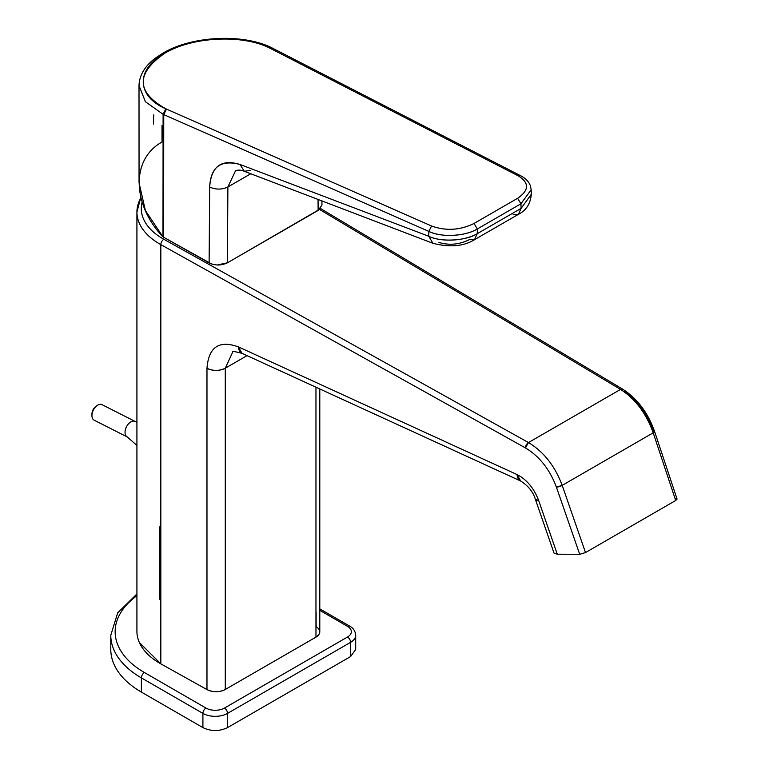 <?xml version="1.0" encoding="UTF-8"?>
<svg xmlns="http://www.w3.org/2000/svg" width="769" height="769" viewBox="0 0 769 769"><rect width="100%" height="100%" fill="white"/><g stroke="black" fill="none" stroke-linecap="round" stroke-linejoin="round"><path stroke-width="1.15" d="M321.923 200.978L321.942 205.092L318.126 210.446L318.058 199.498L318.126 210.446L227.422 262.815L227.884 186.973L250.761 173.765L227.884 186.973C221.866 189.76 215.801 189.78 209.677 187.04C215.858 189.78 221.924 189.76 227.884 186.973L227.422 262.815C221.251 265.67 215.147 265.709 209.12 262.911L209.677 187.04C210.639 166.969 220.751 159.443 240.015 164.47L428.708 236.246C441.012 242.427 466.264 240.793 477.232 233.709L477.366 228.941L520.949 203.775L477.366 228.941C465.274 236.314 441.944 237.746 428.862 231.411L163.105 114.331L145.418 101.729L139.006 85.628L139.054 182.762L145.379 210.533L162.98 236.881L209.12 262.911L209.677 187.04C211.167 166.373 221.28 158.847 240.015 164.47L428.708 236.246C441.156 242.168 463.659 241.351 477.232 233.709L474.521 239.688L469.282 239.678C459.199 244.619 449.077 245.532 438.926 242.418M235.564 170.766L227.884 186.973L235.564 170.766C238.044 169.766 240.947 169.939 244.282 171.285L240.015 164.47L244.282 171.285L432.995 243.321L428.708 236.246L432.995 243.321C449.884 247.58 463.726 246.368 474.521 239.688L477.232 233.709L521.094 208.389L518.383 214.368L513.144 214.359M531.168 189.741L520.949 203.775L517.604 198.306L474.021 223.471C460.035 230.287 445.885 231.133 431.563 226.009L165.844 108.814C137.065 96.625 134.806 69.7 164.816 53.234C192.635 36.547 243.081 34.047 270.428 48.437L518.354 175.909C529.457 182.887 529.207 190.356 517.604 198.306L474.021 223.471C460.16 230.287 446.01 231.133 431.563 226.009L165.844 108.814C136.084 91.982 135.738 73.459 164.816 53.234C192.461 36.479 243.581 34.153 270.428 48.437L518.354 175.909C529.476 182.83 529.226 190.299 517.604 198.306L520.949 203.775L521.094 208.389L518.383 214.368C526.159 210.466 530.466 203.775 531.302 194.317L531.302 194.269M477.366 228.941L474.021 223.471L477.366 228.941C465.62 236.304 441.175 237.698 428.862 231.411L431.563 226.009L428.862 231.411L163.749 114.619L166.45 109.083L163.749 114.619L163.624 237.544L163.749 114.619L163.105 114.331L165.844 108.814L163.105 114.331L145.418 101.729L139.006 85.628C139.372 75.199 144.87 65.999 155.521 58.021L162.913 53.157L164.816 53.234L162.913 53.157C192.058 35.672 244.109 33.259 272.639 48.245L270.428 48.437L273.255 48.553L270.996 48.726L273.255 48.553L520.613 175.726L518.354 175.909L520.613 175.726C525.448 178.139 528.716 181.503 530.427 185.819L531.168 189.78L520.949 203.775L521.094 208.389L531.302 194.317L521.094 208.389L477.232 233.709L477.366 228.941M428.708 236.246L428.862 231.411L428.708 236.246M244.282 171.285L250.233 170.391M153.675 114.917L153.483 124.107M211.523 263.969L162.98 236.881L163.105 114.331L162.98 236.881C133.152 205.967 129.826 159.856 162.009 142.034L162.009 125.607M139.151 83.09L139.718 79.995M320.01 209.072L227.422 262.815L217.156 264.997M676.057 498.668L675.701 500.484L653.198 432.822A4.354 1.134 -18.4 0 0 654.563 431.409L677.056 499.052L675.701 500.484L653.198 432.822C646.2 413.366 635.319 398.9 620.545 389.412L622.775 389.229A4.354 2.557 -59.1 0 0 620.545 389.412L319.558 209.466L620.545 389.412L528.476 442.56L163.845 239.265A73.949 42.689 0 0 1 142.15 201.997A73.949 42.689 0 0 0 163.845 239.265A4.354 2.47 -60.9 0 0 160.827 244.629A4.354 2.47 -60.9 0 1 163.845 239.265L528.476 442.56L525.458 447.923A4.354 2.47 -60.9 0 1 528.476 442.56C543.731 451.778 554.968 466.043 562.197 485.364L556.41 487.123A4.354 1.173 -19.1 0 0 562.197 485.364L653.198 432.822L654.563 431.409A4.354 1.134 -18.4 0 0 654.554 431.38M320.529 208.524L622.775 389.229A4.354 2.557 -59.1 0 1 622.832 389.258M139.343 642.49L160.827 663.849L160.827 244.629L525.458 447.923C539.454 456.353 549.777 469.426 556.41 487.123L579.701 554.305L557.275 554.209L579.701 554.305L556.41 487.123C549.777 469.426 539.454 456.353 525.458 447.923L160.827 244.629A78.303 45.208 180 0 1 136.92 212.109A78.303 45.208 0 0 0 160.827 244.629L160.827 663.849A78.303 45.208 180 0 1 136.92 631.33L136.92 212.109A78.303 45.208 180 0 1 140.958 197.768M319.789 388.96L319.789 631.801A13.054 7.536 0 0 1 315.963 637.126L315.963 622.919L315.963 637.126L225.279 689.485L225.279 675.278L225.279 689.485A13.054 7.536 0 0 1 206.976 689.582L206.976 675.365L206.976 689.582L160.827 663.849L206.976 689.582C213.119 692.408 219.223 692.379 225.279 689.485L315.963 637.126C320.971 633.637 321.029 630.109 316.126 626.562L316.126 612.355M623.678 391.219C637.193 399.928 647.152 413.203 653.563 431.034M206.976 675.365L206.976 368.293C213.119 371.129 219.223 371.1 225.279 368.207L232.661 352.173L225.279 368.207L247.051 355.634L225.279 368.207L225.279 675.278L225.279 368.207A13.054 7.536 0 0 1 206.976 368.293C208.62 347.05 219.098 339.917 238.409 346.896L517.047 474.569A13.054 8.036 114.6 0 0 520.68 481.019C528.236 485.797 533.148 491.9 535.387 499.35A13.054 3.528 -19.1 0 0 538.656 500.494C533.965 488.2 526.765 479.568 517.047 474.569L520.68 481.019L242.043 353.336L238.409 346.896C219.098 339.917 208.62 347.05 206.976 368.293L206.976 675.365M557.275 554.209L538.656 500.494L535.387 499.35L554.026 553.103L557.275 554.209L538.656 500.494C533.965 488.2 526.765 479.568 517.047 474.569L238.409 346.896A13.054 8.036 114.6 0 0 242.043 353.336C234.593 351.404 231.459 351.02 232.661 352.173L232.661 352.173M315.963 622.919L315.963 387.211L315.963 622.919M585.497 552.565L562.197 485.364L585.497 552.565L675.701 500.484L585.497 552.565L579.701 554.305L585.497 552.565M159.856 599.368L159.856 526.765M620.545 389.412C635.319 398.9 646.2 413.366 653.198 432.822L562.197 485.364C554.968 466.043 543.731 451.778 528.476 442.56L620.545 389.412M136.92 593.947L117.676 612.874L110.794 635.242L110.794 649.449A104.43 60.29 0 0 0 141.381 692.081L202.91 727.609C211.119 731.502 219.319 731.502 227.528 727.609L350.597 656.553L355.691 649.449L355.691 635.242A17.408 10.045 180 0 1 350.597 642.346L350.597 656.553M94.174 420.201A8.699 5.325 -63.1 0 1 91.953 415.991A8.699 5.325 -63.1 0 1 91.944 415.5A8.699 5.325 -63.1 0 1 96.942 405.648A8.699 5.325 -63.1 0 1 102.046 404.677L135.142 421.441A8.699 5.325 -63.1 0 0 128.423 423.911A8.699 5.325 -63.1 0 0 125.059 432.764A8.699 5.325 -63.1 0 0 127.279 436.975L94.174 420.201M91.963 414.318A6.527 3.989 -63.1 0 1 91.953 413.953A6.527 3.989 -63.1 0 1 95.692 406.57L96.942 405.648M141.381 692.081L141.381 677.874A4.354 2.509 -60 0 1 144.457 672.539L205.986 708.066A13.054 7.536 0 0 0 224.452 708.066A4.354 2.509 60 0 1 227.528 713.392L227.528 727.609M110.794 635.242A104.43 60.29 0 0 0 141.054 677.681A104.43 60.29 0 0 0 141.381 677.874L202.91 713.392A17.408 10.045 180 0 0 227.528 713.392L350.597 642.346A4.354 2.509 60 0 0 347.521 637.011L224.452 708.066M205.986 708.066A4.354 2.509 120 0 0 202.91 713.392L202.91 727.609M319.789 610.346L347.521 626.36A4.354 2.509 -60 0 1 349.693 626.139L319.789 608.875M136.92 595.706A100.076 57.781 0 0 0 144.149 672.366A100.076 57.781 0 0 0 144.457 672.539M347.521 626.36A13.054 7.536 180 0 1 347.521 637.011M474.521 239.688L518.383 214.368M531.168 189.78L531.302 194.307M140.833 197.258L136.92 212.109M622.775 389.229C637.299 398.611 647.902 412.665 654.563 431.409M355.691 635.242C355.278 631.041 353.279 628.013 349.693 626.139M136.92 445.434L127.279 436.975M136.92 422.412L135.142 421.441M91.953 413.953L91.944 415.5"/></g></svg>
